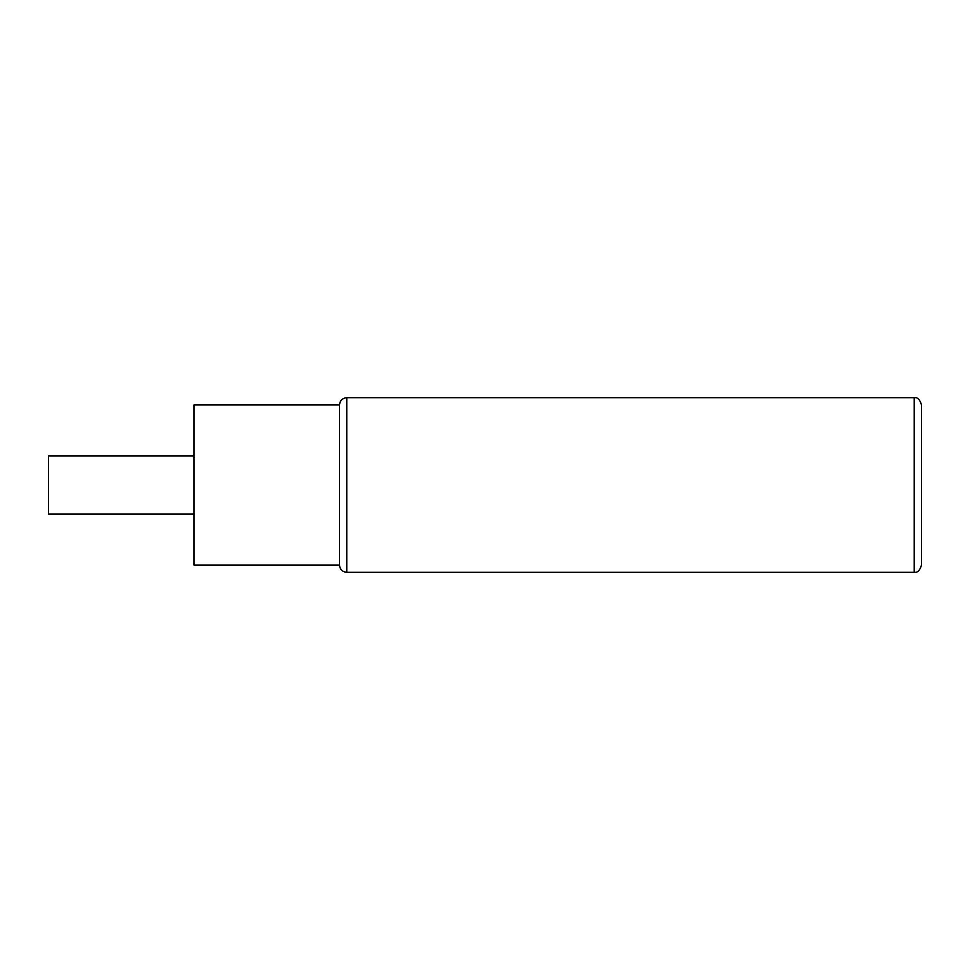 <?xml version="1.0" encoding="UTF-8"?>
<svg xmlns="http://www.w3.org/2000/svg" width="970" height="970" viewBox="0 0 970 970"><rect width="100%" height="100%" fill="white"/><g stroke="black" fill="none" stroke-linecap="round" stroke-linejoin="round"><path stroke-width="1.45" d="M921.5 512.257L921.5 439.18M339.5 565.025L339.5 404.975L194 404.975L194 565.025L339.5 565.025C339.936 569.438 342.361 571.863 346.775 572.3L346.775 397.7C342.361 398.137 339.936 400.561 339.5 404.975M194 514.1L48.5 514.1L48.5 455.9L194 455.9M921.5 483.909L921.5 530.82M921.5 457.743L921.5 474.112M921.5 528.638L921.5 486.091M914.225 397.7L914.225 572.3C917.511 572.846 919.936 570.421 921.5 565.025L921.5 404.975C919.936 399.579 917.511 397.154 914.225 397.7L346.775 397.7M346.775 572.3L914.225 572.3"/></g></svg>
